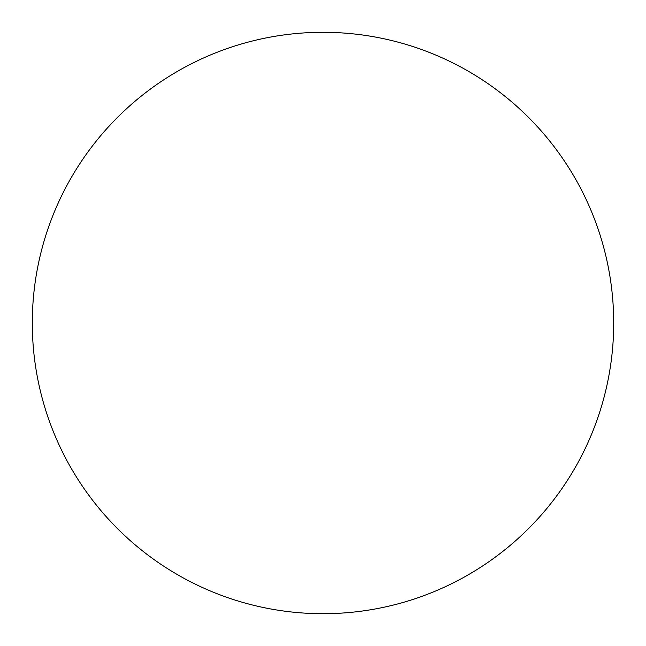 <?xml version="1.0" encoding="UTF-8"?>
<svg xmlns="http://www.w3.org/2000/svg" width="646" height="646" viewBox="0 0 646 646"><rect width="100%" height="100%" fill="white"/><g stroke="black" fill="none" stroke-linecap="round" stroke-linejoin="round"><path stroke-width="0.48" stroke-dasharray="3.23 2.42" d="M323 32.3A290.7 290.7 0 0 0 32.3 323A290.7 290.7 0 0 0 323 613.7A290.7 290.7 0 0 0 613.7 323A290.7 290.7 0 0 0 323 32.3A290.7 290.7 0 0 0 32.3 323A290.7 290.7 0 0 0 323 613.7A290.7 290.7 0 0 0 613.7 323A290.7 290.7 0 0 0 323 32.3"/><path stroke-width="0.97" d="M613.7 323A290.7 290.7 0 0 1 323 613.7A290.7 290.7 0 0 1 32.3 323A290.7 290.7 0 0 1 323 32.3A290.7 290.7 0 0 1 613.7 323A290.7 290.7 0 0 1 323 613.7A290.7 290.7 0 0 1 32.3 323A290.7 290.7 0 0 1 323 32.3A290.7 290.7 0 0 1 613.7 323"/></g></svg>
